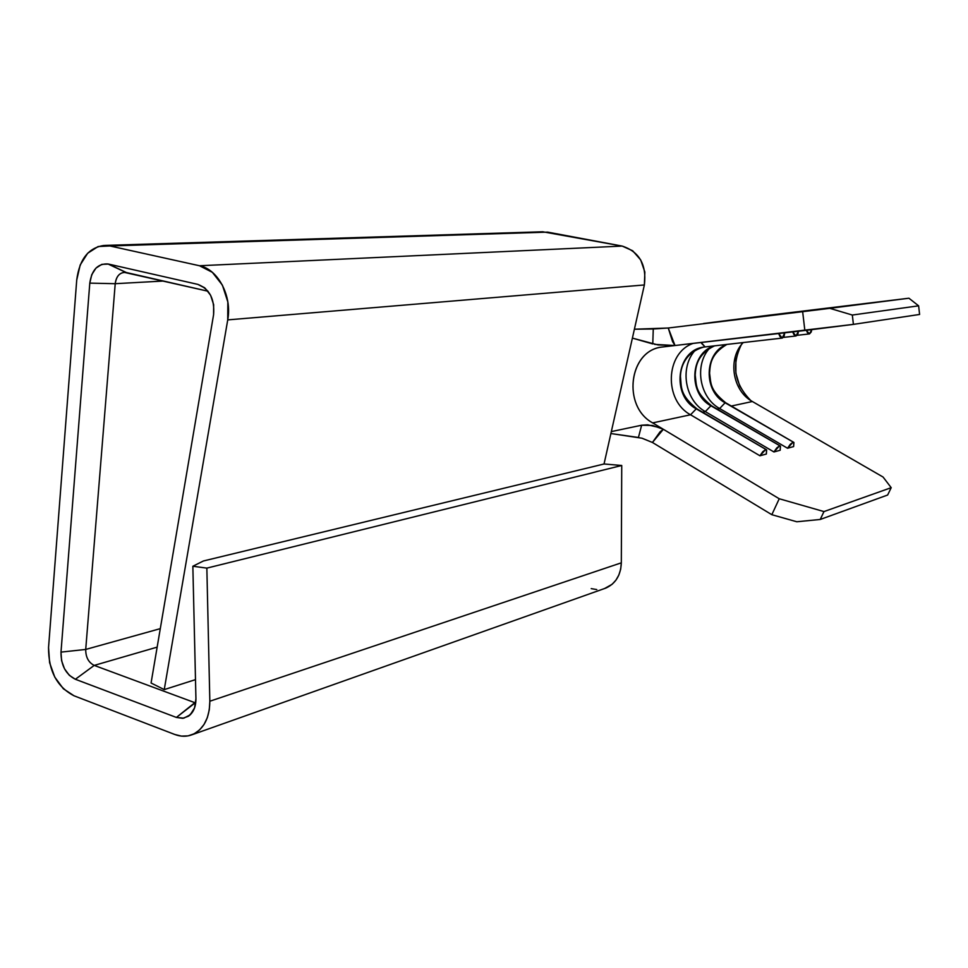 <?xml version="1.0" encoding="UTF-8"?>
<svg xmlns="http://www.w3.org/2000/svg" width="968" height="968" viewBox="0 0 968 968"><rect width="100%" height="100%" fill="white"/><g stroke="black" fill="none" stroke-linecap="round" stroke-linejoin="round"><path stroke-width="1.45" d="M719.647 408.532L725.105 402.785C703.131 391.254 704.123 352.667 726.762 344.414C704.123 352.667 703.131 391.254 725.105 402.785L793.929 442.497L793.615 446.587L793.808 442.388L726.181 403.063L725.105 402.785L719.647 408.532L787.541 448.244L793.615 446.587L787.541 448.244L792.937 442.303L790.336 444.264L787.541 448.244L719.647 408.532L717.167 409.065L719.647 408.532C699.368 397.485 694.02 364.803 709.774 348.008C694.02 364.803 699.368 397.485 719.647 408.532M780.051 445.885L712 406.04L710.887 405.774L705.309 411.606L702.599 412.186L705.309 411.606C684.727 400.341 679.379 367.005 695.447 350.029C679.379 367.005 684.727 400.341 705.309 411.606L710.887 405.774C687.752 393.625 690.136 352.473 714.553 345.806C690.136 352.473 687.752 393.625 710.887 405.774L780.474 446.139L780.184 450.253L780.341 446.006L712.012 406.064M611.328 431.595L641.651 425.218L647.665 424.843L660.309 427.759L663.346 429.284L652.432 442.473L771.835 514.698L779.228 498.75L663.346 429.284L660.019 431.873L652.432 442.473L771.835 514.698L796.797 521.764L820.235 519.465L887.644 495.023L891.201 487.678L883.07 477.042L752.378 401.514L731.312 406.04L752.378 401.514C732.377 390.769 727.391 358.656 743.255 342.527C727.391 358.656 732.377 390.769 752.378 401.514L883.07 477.042L891.201 487.678L823.974 511.576L779.228 498.75L652.686 422.895L690.559 414.776C663.782 400.522 665.282 353.005 693.04 343.434C665.282 353.005 663.782 400.522 690.559 414.776L696.246 408.847C671.332 395.767 676.257 350.815 703.24 347.161C676.257 350.815 671.332 395.767 696.246 408.847L766.632 449.878L766.366 454.028L766.475 449.733L697.432 409.149M701.219 342.49L705.055 346.895L701.485 343.265M766.184 449.612L696.246 408.847L690.559 414.776L759.928 455.783L766.366 454.028L759.928 455.783L765.555 449.648L762.808 451.681L759.928 455.783L690.559 414.776L652.686 422.895C622.182 406.56 628.571 350.815 661.749 347.089L853.413 324.377L919.6 314.455L853.413 324.377L852.324 315.036L918.62 305.827L919.6 314.455L918.62 305.827L852.324 315.036L829.782 308.332L668.247 328.007L672.554 341.559L674.999 345.516L804.856 330.499L802.654 311.684L668.247 328.007L674.999 345.516L654.646 344.378M705.309 411.606L773.94 451.959L780.184 450.253L773.94 451.959L779.446 445.921L776.772 447.918L773.94 451.959L705.309 411.606M604.516 588.556L612.103 584.309L615.963 580.122L618.879 574.98L620.694 569.124L621.323 562.832L209.838 701.231L206.849 568.119L192.85 566.244L195.935 698.727C195.923 706.737 193.443 712.569 188.47 716.223L182.698 718.329L176.394 717.433L195.79 702.357L194.846 702.671L94.223 665.403L157.167 647.132L94.223 665.403C88.511 662.511 85.68 657.199 85.716 649.443L115.216 283.697C116.112 276.933 119.088 273.145 124.158 272.347L207.999 291.223L125.985 272.456C119.996 272.129 116.402 275.88 115.216 283.697L163.483 281.035L115.216 283.697L89.794 283.128L91.754 274.67L95.989 268.076L101.858 264.349L108.501 264.07L197.847 284.386L205.01 288.101L210.613 295.288L213.65 304.69L213.589 314.673L151.069 683.009L164.245 689.603L195.488 679.633L164.245 689.603L227.734 319.888L227.843 301.992L222.398 285.149L212.355 272.323L199.505 265.752L109.941 245.969L98.107 246.537L87.665 253.253L80.175 265.014L76.726 280.042L48.545 647.519L49.598 662.669L54.777 677.128L63.343 688.756L74.04 695.798L174.833 734.494L181.488 736.116L188.022 735.886L194.144 733.805L199.565 729.945L204.03 724.475L207.333 717.651L209.294 709.786L209.838 701.231L206.849 568.119L192.85 566.244L195.935 698.727L194.556 707.898L190.236 714.795L183.787 718.171L176.394 717.433L75.371 679.27L69.345 675.337L64.505 668.803L61.577 660.66L60.996 652.117L89.794 283.128L60.996 652.117L85.716 649.443L160.301 628.643L85.716 649.443L115.216 283.697L89.794 283.128C91.766 269.83 97.816 263.441 107.944 263.962L126.324 272.528L108.501 264.07L197.847 284.386C209.536 288.9 214.787 298.991 213.589 314.673L151.069 683.009L164.245 689.603L227.734 319.888L644.373 284.955L604.032 463.999L644.373 284.955C646.757 264.663 639.352 251.704 622.17 246.078L199.505 265.752C218.054 269.177 232.284 296.268 227.734 319.888L644.373 284.955L644.857 272.044L640.707 259.944L632.673 250.76L622.17 246.078L199.505 265.752L109.941 245.969L547.67 232.126L622.17 246.078L542.721 231.775L104.98 245.412M703.567 323.506L908.928 298.217L829.782 308.332L908.928 298.217L918.62 305.827L908.928 298.217L766.777 315.471M732.352 319.851L767.225 315.411M718.171 321.654L727.9 320.396M705.236 323.312L713.585 322.223M820.235 519.465L823.974 511.576L891.201 487.678L887.644 495.023L820.235 519.465L823.974 511.576L779.228 498.75L771.835 514.698L796.797 521.764L820.235 519.465M746.86 396.88L739.673 385.929L735.886 373.212L735.874 359.951L739.637 347.476M804.856 330.499L853.413 324.377L852.324 315.036L829.782 308.332L802.654 311.684L804.856 330.499M784.758 332.823L782.192 338.086L778.647 333.524L780.051 336.67L782.301 338.074L784.14 336.053L784.758 332.823M798.455 331.238L796.011 335.969L792.683 331.903L793.917 334.565L796.107 335.956L797.898 333.972L798.455 331.238M811.753 329.628L809.417 333.912L806.32 330.306L807.385 332.532L809.514 333.899L811.245 331.951L811.753 329.628M719.805 321.461L714.045 322.162M733.962 319.658L728.36 320.335M641.893 438.189L652.432 442.473L642.026 438.214L610.893 433.543L638.432 437.476L641.651 425.218L652.65 425.472L663.346 429.284L652.686 422.895C621.529 406.233 629.091 349.158 663.177 346.895L674.999 345.516L657.962 344.923L632.394 338.122L652.771 343.93L653.267 328.987L634.403 329.217L668.247 328.007L653.267 328.987L652.771 343.93M638.432 437.476L641.651 425.218L611.522 431.559M591.218 588.629L596.784 589.572M192.148 734.712L605.762 588.108C615.575 583.704 620.766 575.282 621.323 562.832L621.734 465.487L604.08 463.987L621.734 465.487L621.323 562.832L209.838 701.231C209.596 718.183 203.691 729.352 192.136 734.712C186.618 736.83 180.847 736.745 174.833 734.494L74.04 695.798C56.955 686.917 48.46 670.824 48.545 647.519L76.726 280.042C79.376 259.255 88.487 247.711 104.06 245.448L109.941 245.969L542.407 231.788M206.849 568.119L621.734 465.487L206.849 568.119M192.85 566.244L203.449 560.968L604.08 463.987L203.449 560.968L192.85 566.244M94.223 665.403L75.371 679.27L176.394 717.433L194.846 702.671L94.223 665.403L75.371 679.27C65.739 674.321 60.948 665.27 60.996 652.117L85.716 649.443C85.68 657.199 88.511 662.511 94.223 665.403M204.417 287.617L197.847 284.386L204.417 287.617M742.371 342.636C730.864 364.621 734.034 384.284 751.894 401.623M696.912 408.847C679.742 394.799 681.545 387.551 680.443 376.346C680.649 368.264 684.449 352.63 703.675 347.089L782.192 338.086M793.53 442.267L726.169 403.039M783.378 337.409L796.011 335.969M714.65 345.794C697.093 354.24 695.726 366.569 695.205 375.003C696.561 385.591 694.963 392.342 711.528 405.774M797.148 335.315L809.417 333.912M726.92 344.39C710.306 354.324 710.234 364.767 709.58 373.212C711.093 383.267 709.399 389.547 725.734 402.785M618.661 430.058L617.79 430.24M188.47 716.223L192.741 711.71M107.944 263.962L125.985 272.456"/></g></svg>
